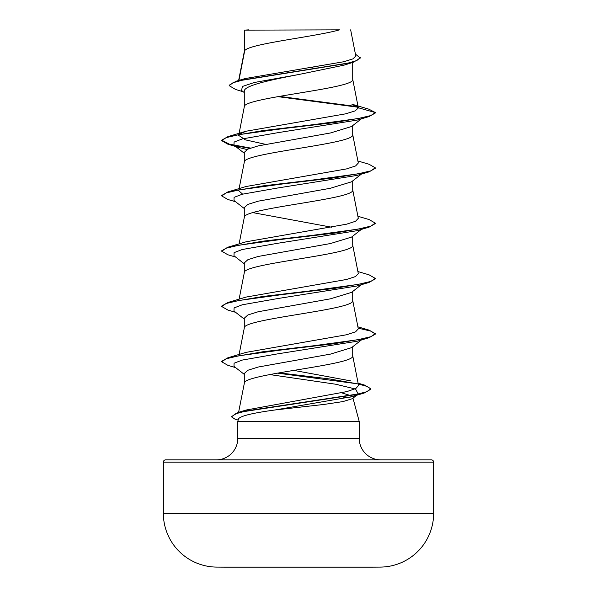 <?xml version="1.0" encoding="UTF-8"?>
<svg xmlns="http://www.w3.org/2000/svg" width="597" height="597" viewBox="0 0 597 597"><rect width="100%" height="100%" fill="white"/><g stroke="black" fill="none" stroke-linecap="round" stroke-linejoin="round"><path stroke-width="0.9" d="M380.214 567.098A13514.155 13514.155 0 0 1 371.065 567.15L225.935 567.15A13514.155 13514.155 0 0 1 216.786 567.098L380.214 567.098A53.752 53.752 0 0 0 433.638 513.353L433.638 462.153L163.362 462.153L163.362 513.353L433.638 513.353M216.786 567.098A53.752 53.752 0 0 1 163.362 513.353M238.927 80.401L244.718 50.626L244.718 30.141L339.529 29.85C315.395 36.775 249.225 43.7 244.718 50.626L244.292 51.738M165.66 459.847L431.34 459.847L165.66 459.847A2.306 2.306 0 0 0 163.362 462.153M431.34 459.847A2.306 2.306 0 0 1 433.638 462.153M380.714 459.847A21.499 21.499 0 0 1 359.215 438.347L237.785 438.347A21.499 21.499 0 0 1 216.286 459.847M357.416 394.699L352.267 398.706L342.954 401.58L324.178 404.415L275.001 409.975C252.486 413.034 240.307 416.012 238.472 418.9L237.785 421.452L359.215 421.452L359.215 438.347M352.976 398.154L359.215 421.452M350.185 397.177L343.633 397.177M237.785 421.452L237.785 438.347M362.155 339.372L351.536 347.67L330.38 354.125L258.217 367.028L247.889 370.252L244.292 373.476L244.292 383.446C240.934 374.229 356.066 365.013 352.708 355.805L352.708 346.745M238.599 412.326L244.292 383.446M244.718 30.141L244.292 30.141L244.292 51.596M243.24 91.774L235.576 89.453L229.203 85.669L232.994 82.737L243.837 79.804L353.439 62.215L343.947 65.185L298.5 74.565C269.523 80.14 243.554 85.707 244.292 91.274L244.292 106.878M352.708 62.439L352.708 79.379C356.066 88.587 240.934 97.804 244.292 107.02M361.379 118.833L351.536 126.527L330.402 132.982L258.232 145.884L247.889 149.108L244.292 152.339L244.292 162.168M352.708 125.609L352.708 134.661C356.066 143.877 240.934 153.093 244.292 162.302M361.379 174.115L351.536 181.816L330.387 188.264L258.217 201.174L247.889 204.398L244.292 207.622L244.292 217.45M352.708 180.891L352.708 189.943C356.066 199.159 240.934 208.375 244.292 217.592M361.379 229.405L351.536 237.099L330.402 243.546L258.232 256.449L247.897 259.68L244.292 262.904L244.292 272.732M352.708 236.181L352.708 245.233C356.066 254.449 240.934 263.658 244.292 272.874M362.155 284.082L351.536 292.388L330.387 298.836L258.217 311.738L247.889 314.97L244.292 318.194L244.292 328.022M352.708 291.463L352.708 300.515C356.066 309.731 240.934 318.947 244.292 328.156M310.641 67.543L316.738 68.573M252.755 212.607L331.633 227.226M229.203 85.669L229.203 85.207L236.158 81.214L245.076 78.573L343.909 61.715L352.999 58.857L355.782 55.976L350.655 29.85M341.693 392.833L350.529 395.565M244.292 92.602L241.546 90.438L242.419 86.468L254.285 82.505L298.5 74.565M358.066 107.229L277.836 96.639M353.439 62.215L360.282 58.066L355.409 54.073M244.292 30.85L244.277 30.328M247.009 149.534L239.949 147.765L233.979 145.198L234.099 142.064L242.3 138.929L277.956 132.661L357.043 120.124L369.095 116.564L375.282 113.005L375.282 112.549L368.916 109.191L351.887 104.184L358.304 107.766L352.685 79.095M357.543 106.676L279.366 96.371M236.158 81.214L346.618 63.506L356.797 60.558L360.282 57.603M239.666 134.049L246.054 131.228L227.905 136.631L262.889 130.609L313.918 124.594L357.999 118.572L370.834 115.557L375.282 112.549L358.304 107.766M242.494 411.311L246.158 410.02L346.924 391.58L355.864 388.505L358.543 385.423L352.685 355.521M350.521 380.849L293.814 370.386M357.894 326.828L369.103 330.134L375.282 333.686L370.834 336.701L357.999 339.708L313.91 345.73L262.889 351.752L227.897 357.775L246.061 352.364L346.544 334.76L355.558 331.828L358.297 328.887L352.685 300.239M357.894 271.545L369.103 274.844L375.282 278.403L370.834 281.411L357.999 284.426L313.918 290.448L262.896 296.47L227.905 302.485L246.054 297.082L346.551 279.471L355.573 276.538L358.304 273.605L352.685 244.949M357.894 216.256L369.095 219.562L375.282 223.121L370.827 226.129L357.991 229.144L313.903 235.166L262.874 241.181L227.897 247.203L246.061 241.8L346.558 224.188L355.573 221.256L358.297 218.323L352.685 189.667M242.606 194.137L238.703 190.674L238.845 189.943M357.894 160.974L369.103 164.279L375.282 167.832L370.834 170.839L357.999 173.854L313.91 179.876L262.889 185.898L227.897 191.921L246.061 186.51L346.536 168.906L355.566 165.973L358.297 163.033L352.685 134.385M265.367 144.302L245.36 139.847L238.71 135.392M246.054 131.228L345.753 113.811L355.088 110.908L358.327 108.005M375.282 167.832L375.282 168.294L369.095 171.854L357.051 175.406L277.956 187.943L242.292 194.219L234.099 197.353L233.987 200.488L244.292 208.532M375.282 223.121L375.282 223.577L369.103 227.136L357.051 230.688L277.956 243.233L242.3 249.501L234.099 252.635L233.987 255.77L244.292 263.822M375.282 278.403L375.282 278.866L369.095 282.418L357.043 285.978L277.956 298.515L242.3 304.783L234.099 307.918L233.987 311.052L244.292 319.104M375.282 333.686L375.282 334.148L369.095 337.708L357.051 341.26L277.956 353.805L242.292 360.073L234.099 363.207L233.987 366.342L244.292 374.394M269.665 374.558L335.566 384.207L355.581 389.035L358.207 394.065M356.961 394.796L351.991 396.654L275.001 409.975M369.095 116.564L334.111 122.586L283.082 128.609L239.001 134.631L226.166 137.638L221.718 140.653L227.897 144.205L249.621 148.399M369.095 171.854L334.111 177.869L283.09 183.891L239.009 189.913L226.166 192.928L221.718 195.935L227.905 199.495L235.621 201.756M369.103 227.136L334.126 233.158L283.097 239.173L239.009 245.195L226.166 248.21L221.718 251.218L227.905 254.777L235.621 257.046M369.095 282.418L334.111 288.441L283.082 294.463L239.001 300.485L226.166 303.5L221.718 306.507L227.897 310.059L235.621 312.328M358.155 328.156L370.536 331.036L375.259 333.917M369.095 337.708L334.111 343.73L283.09 349.745L239.009 355.767L226.166 358.782L221.718 361.789L227.897 365.349L235.621 367.618M277.471 373.125L357.29 383.781M358.26 383.99L367.356 386.49L370.819 388.998M279.03 372.856L329.731 378.968L364.566 385.087L370.841 388.766L370.841 389.229L364.185 393.042L246.486 410.893L235.352 413.87L231.509 416.848L235.024 419.176L238.158 420.057M227.905 136.631L221.718 140.191L229.293 144.131L250.531 148.071M227.897 191.921L221.718 195.473L221.718 195.935M227.897 247.203L221.718 250.762L221.718 251.218M227.905 302.485L221.718 306.045L221.718 306.507M227.897 357.775L221.718 361.327L221.718 361.789M370.841 388.766L366.797 391.729L355.193 394.692L238.121 412.467L231.532 416.609M248.792 29.85L244.292 30.141M239.106 354.469L244.315 327.88M239.106 299.187L244.315 272.598M239.106 243.897L244.315 217.308M238.942 189.465L244.315 162.026M238.703 135.392L238.845 134.661M238.942 134.183L244.315 106.736M238.628 80.491L244.315 51.454M239.949 147.765L227.897 144.205M351.991 396.654L364.185 393.042M233.979 145.198L244.292 153.25M246.158 410.02L238.121 412.467M358.103 383.155L364.566 385.087M221.718 140.191L221.718 140.653M231.509 416.385L231.509 416.848"/></g></svg>

